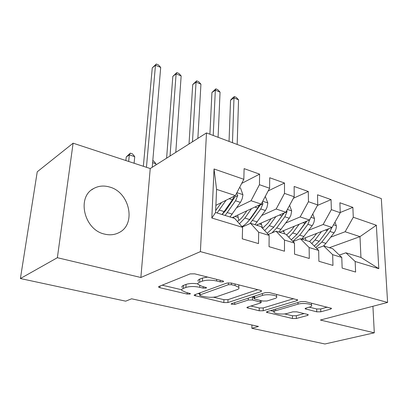<?xml version="1.0" encoding="UTF-8"?>
<svg xmlns="http://www.w3.org/2000/svg" width="408" height="408" viewBox="0 0 408 408"><rect width="100%" height="100%" fill="white"/><g stroke="black" fill="none" stroke-linecap="round" stroke-linejoin="round"><path stroke-width="0.61" d="M223.263 281.831L223.63 281.291L222.783 280.888L194.703 273.839L190.148 273.901L158.957 286.477L158.579 287.125L159.951 287.742L187.155 294.061L190.082 294.035L190.388 293.587L186.053 292.383L181.958 290.537C181.356 289.736 181.81 289.027 183.325 288.42L185.895 287.441C189.756 286.278 194.356 286.227 199.68 287.293L203.184 288.135L206.203 288.104L206.535 287.615L202.164 286.365L198.135 284.498C197.477 283.626 197.977 282.851 199.634 282.188L202.358 281.148C206.428 279.913 211.176 279.857 216.597 280.979L220.147 281.867L223.263 281.831M109.599 187.027C103.831 185.344 98.496 185.854 93.605 188.557C76.526 196.957 84.002 229.735 104.397 234.059C109.727 235.391 114.612 234.901 119.054 232.585C136.583 224.176 129.611 192.132 109.599 187.027M316.741 311.829L320.785 311.809L330.806 309.07L331.551 308.377L305.159 301.568L300.946 301.599L267.021 311.661L266.444 312.268L292.454 318.515L296.341 318.495L307.642 315.404L308.305 314.782L307.443 314.39L296.779 311.834L292.771 311.86L287.166 313.456C283.433 314.614 275.074 313.936 274.038 312.385C273.579 311.758 274.11 311.212 275.635 310.738L297.998 304.159C301.869 302.915 310.468 303.572 311.534 305.194C312.038 305.903 311.416 306.52 309.672 307.04L305.816 308.142L305.138 308.81L316.741 311.829L316.69 308.989L320.729 308.963L327.323 307.132M258.478 326.441L131.595 298.794L125.689 301.165L20.4 278.536L57.365 257.708L140.862 277.496L200.399 251.624L387.6 302.43L320.387 320.04L374.299 332.816L324.926 343.985L251.853 328.277L258.478 326.441M260.967 291.608L261.574 290.863L260.508 290.358L231.295 283.025L226.853 283.075L194.636 294.79L194.193 295.433L223.824 302.578L227.904 302.547L260.967 291.608L260.982 290.506M269.474 292.613L297.707 299.905L297.034 300.625L263.185 310.769L259.207 310.794L246.927 307.724L247.467 307.107L260.641 302.981L261.217 302.318L252.455 299.987L248.294 300.023L234.707 304.424L231.106 304.103L231.464 303.669L265.149 292.653L269.474 292.613M200.399 251.624L206.479 132.931L381.322 198.604L387.6 302.43M211.829 218.015L214.042 168.978L243.831 179.306L235.396 195.58L216.582 189.378L215.587 212.507L211.829 218.015L242.582 227.348L242.286 238.838L258.494 243.586L258.677 232.229L269.147 235.406L269.04 246.677L284.488 251.206L284.493 240.057L294.484 243.091L294.545 254.153L309.29 258.468L309.126 247.534L318.668 250.425L318.893 261.283L332.969 265.409L332.658 254.669L341.782 257.438L342.149 268.097L355.608 272.044L355.164 261.497L345.913 252.797L360.942 257.443L359.989 236.645L345.132 231.749L330.704 237.165M241.72 183.381L259.605 174.155L244.112 168.631L243.831 179.306M259.605 174.155L259.437 184.717L269.601 188.241L261.222 204.092L232.223 217.648M268.194 190.903L284.504 183.024L269.703 177.75L269.601 188.241M284.504 183.024L284.498 193.402L294.209 196.768L285.891 212.221L256.418 225.129M293.408 198.263L308.3 191.505L294.148 186.461L294.209 196.768M308.3 191.505L308.448 201.705L317.735 204.923L309.473 219.999L279.597 232.295M317.45 205.438L331.067 199.614L317.526 194.789L317.735 204.923M331.067 199.614L331.357 209.646L340.241 212.726L332.051 227.44L301.828 239.17M340.231 212.492L352.869 207.381L339.9 202.761L340.241 212.726M352.869 207.381L353.287 217.25L376.355 225.247L378.808 268.668L355.164 261.497M316.685 248.462L323.641 245.912L332.668 248.701L341.782 257.438M332.658 254.669L323.641 245.912L325.9 243.367L321.805 242.087L329.98 231.479L331.908 227.491M329.389 247.687L359.989 236.645L376.355 225.247M353.287 217.25L345.132 231.749M293.02 241.582L300.375 238.716L309.805 241.633L318.668 250.425M309.126 247.534L300.375 238.716M332.051 227.44L323.136 224.502L308.734 230.224M331.357 209.646L323.136 224.502M268.245 234.432L276.038 231.193L285.906 234.243L294.484 243.091M284.493 240.057L276.038 231.193M309.473 219.999L300.166 216.929L285.799 222.987M308.448 201.705L300.166 216.929M242.276 227.001L250.558 223.319L260.891 226.511L269.147 235.406M258.677 232.229L250.558 223.319M285.891 212.221L276.155 209.013L261.839 215.45M284.498 193.402L276.155 209.013M215.587 212.507L234.687 218.413L242.582 227.348M261.222 204.092L251.032 200.731L236.788 207.58M259.437 184.717L251.032 200.731M251.92 325.013L251.853 328.277M374.299 332.816L372.922 306.275M140.862 277.496L150.231 168.545L73.108 143.188L57.365 257.708M73.108 143.188L37.245 171.794L20.4 278.536M150.231 168.545L206.479 132.931M339.318 255.076L345.913 252.797M235.396 195.58L215.893 205.351M214.042 168.978L216.582 189.378M360.942 257.443L378.808 268.668M207.601 277.078L202.511 278.016L202.358 281.148M198.293 281.403C197.64 280.52 198.14 279.74 199.792 279.067L202.511 278.016M197.849 283.835C193.055 283.193 189.134 283.376 186.074 284.386L185.895 287.441M182.141 287.518C181.54 286.707 181.999 285.993 183.508 285.376L186.074 284.386M162.185 285.177L181.703 289.757M213.435 297.208L223.926 299.671L228.001 299.64L257.734 289.665M197.972 293.576L199.726 293.99M231.423 284.682L228.332 284.713L199.976 294.923L199.655 295.377L200.506 295.754L204.061 296.585C209.105 297.575 213.552 297.539 217.403 296.473L236.982 289.68C238.818 289.012 239.404 288.226 238.741 287.319L235.069 285.59L231.423 284.682L231.474 283.07M238.787 285.646L239.103 284.988M293.658 298.681L263.221 307.938L263.185 310.769M250.946 306.015L259.248 307.964L263.221 307.938M254.016 297.406L252.027 296.942M274.905 298.513C276.553 297.968 277.108 297.33 276.578 296.601C275.41 294.821 266.281 294.066 262.446 295.433L254.566 297.988L253.99 298.671L255.041 299.156L262.798 301.033L266.965 300.997L274.905 298.513M309.269 307.158L316.69 308.989M311.498 303.18L311.534 305.194M284.595 313.915L292.444 315.761L296.325 315.741L304.082 313.584M270.545 310.615L274.043 311.442M221.503 202.541L215.669 210.569M226.058 200.257L217.102 212.976M239.481 187.7L240.547 188.062L242.933 194.805L242.189 198.762L240.715 201.909L230.01 216.964M234.207 196.171L232.433 199.772L222.044 214.501M225.139 215.46L235.533 200.782L237.762 195.529L236.64 193.178M237.762 195.529L234.952 196.936L226.129 210.028L222.115 214.521M152.235 167.275L160.701 67.427L155.474 65.255L152.261 67.891L143.356 166.286M146.446 167.3L155.474 65.255L156.31 64.015L158.396 64.887L160.701 67.427M152.261 67.891L156.31 64.015M134.105 163.241L134.737 156.657L129.331 154.846L126.235 156.968L125.868 160.538M128.668 161.456L129.331 154.846L130.31 153.143L132.467 153.867L134.737 156.657M126.235 156.968L130.31 153.143M246.886 210.793L243.571 215.511C241.618 218.249 239.532 220.208 237.303 221.376M251.522 208.626L244.866 218.061L239.435 223.783M265.276 196.416L267.852 203.087L266.96 207.519L265.394 210.487L254.964 224.681M238.859 220.422L237.68 215.098M259.361 204.959L257.769 208.009L249.589 219.535C247.202 222.865 244.642 225.216 241.913 226.588M250.012 223.559L260.732 208.972L262.93 203.842L262.37 201.919M262.93 203.842L260.069 205.178L251.231 217.918L247.982 221.61M234.019 218.204L233.697 216.964M175.777 152.368L181.157 75.934L176.108 73.833L172.829 76.373L166.612 158.171M170.034 156.004L176.108 73.833L176.832 72.578L178.847 73.42L181.157 75.934M172.829 76.373L176.832 72.578M271.167 218.673L267.918 223.161L262.558 228.312M275.874 216.607L269.285 225.685L264.68 230.591M289.614 205.306L291.689 211.013L290.843 215.358L289.287 218.249L278.848 232.065M262.584 228.296L261.145 223.059M283.417 213.308L281.989 215.878L273.804 227.098L267.215 233.32M271.973 232.881L276.639 227.985L284.825 216.801L286.992 211.793L286.834 210.472M286.992 211.793L284.09 213.068L273.176 227.929M257.637 225.507L257.397 224.701M197.86 138.389L200.93 84.155L196.049 82.125L192.709 84.578L189.016 143.988M192.469 141.8L196.049 82.125L196.666 80.85L198.614 81.666L200.93 84.155M192.709 84.578L196.666 80.85M155.81 165.016L155.912 163.736L152.628 162.634M152.791 160.696L153.632 160.981L155.912 163.736M294.413 226.195L291.225 230.484L286.625 234.988M299.186 224.232L292.658 232.983L288.747 237.175M312.793 213.945L314.507 218.601C314.461 221.218 313.681 223.579 312.156 225.685L301.721 239.134M284.488 233.809L283.662 230.622M306.439 221.248L296.988 234.335L291.302 239.807M292.791 241.347L299.702 235.186L307.887 224.298L310.065 218.923M306.867 221.07L297.595 233.524M280.291 232.509L280.143 232.07M218.086 137.292L220.055 92.111L215.332 90.148L211.936 92.509L209.896 134.217M213.216 135.461L215.332 90.148L215.847 88.852L217.729 89.638L220.055 92.111M211.936 92.509L215.847 88.852M316.69 233.396L313.563 237.502L309.463 241.526M321.519 231.525L315.053 239.981L311.732 243.545M334.988 222.161L336.37 225.874C336.355 228.444 335.59 230.755 334.075 232.81L325.9 243.367M306.061 240.475L305.291 237.823M328.496 228.817L319.204 241.276L314.277 246.07M315.787 247.569L321.805 242.087M328.619 228.771L328.297 229.204M237.175 144.463L238.553 99.802L233.983 97.905L230.54 100.184L229.046 141.408M232.463 142.693L233.983 97.905L234.406 96.594L236.232 97.359L238.553 99.802M230.54 100.184L233.029 97.512L234.406 96.594M216.658 279.353L216.597 280.979M199.792 279.067L199.634 282.188M203.255 286.63L203.184 288.135M199.767 285.59L199.68 287.293M183.508 285.376L183.325 288.42M187.236 292.658L187.155 294.061M160.079 286.023L159.951 287.742M220.208 280.245L220.147 281.867M228.001 299.64L227.904 302.547M223.926 299.671L223.824 302.578M195.498 294.479L195.417 295.978M228.398 282.8L228.332 284.713M200.078 292.811L199.976 294.923M235.115 283.983L235.069 285.59M297.024 299.533L297.034 300.625M259.248 307.964L259.207 310.794M247.988 306.944L247.957 308.183M260.217 300.405L260.197 301.849M252.511 297.044L252.455 299.987M248.329 298.151L248.294 300.023M234.763 302.588L234.707 304.424M262.471 293.53L262.446 295.433M254.597 296.101L254.566 297.988M306.015 308.086L306.025 309.218M297.983 302.481L297.998 304.159M275.64 309.106L275.635 310.738M307.627 314.44L307.642 315.404M296.325 315.741L296.341 318.495M292.444 315.761L292.454 318.515M267.424 311.544L267.413 312.696M330.781 308.004L330.806 309.07M320.729 308.963L320.785 311.809M242.877 194.631L236.91 192.647M224.273 211.63L219.331 210.084M232.244 214.118L227.368 212.599M232.433 199.772L229.153 198.706M240.409 202.363L235.533 200.782M267.796 202.924L262.726 201.236M249.589 219.535L244.866 218.061M234.937 216.383L238.058 217.352M257.208 221.916L252.552 220.463M257.769 208.009L254.862 207.065M265.394 210.487L260.732 208.972M291.628 210.854L287.385 209.442M273.804 227.098L269.285 225.685M259.177 223.921L261.441 224.624M281.097 229.378L276.639 227.985M281.989 215.878L279.434 215.052M289.287 218.249L284.825 216.801M314.446 218.443L310.962 217.286M296.988 234.335L292.658 232.983M282.397 231.142L283.871 231.601M303.975 236.518L299.702 235.186M305.174 223.416L302.935 222.686M312.156 225.685L307.887 224.298M309.733 219.519L310.024 219.402M336.309 225.716L333.525 224.788M319.204 241.276L315.053 239.981M304.659 238.068L305.403 238.298M327.379 230.632L325.441 230.005M334.075 232.81L329.98 231.479M91.667 189.847L93.605 188.557M158.61 286.681L158.579 287.125M194.213 295.03L194.193 295.433M199.777 292.918L199.67 295.096M238.808 284.911L238.741 287.319M246.932 307.387L246.927 307.724M261.242 300.655L261.217 302.318M276.588 294.397L276.578 296.601M254.036 296.285L254 298.294M305.133 308.489L305.138 308.81M274.059 309.575L274.043 311.554M266.45 311.957L266.444 312.268"/></g></svg>
